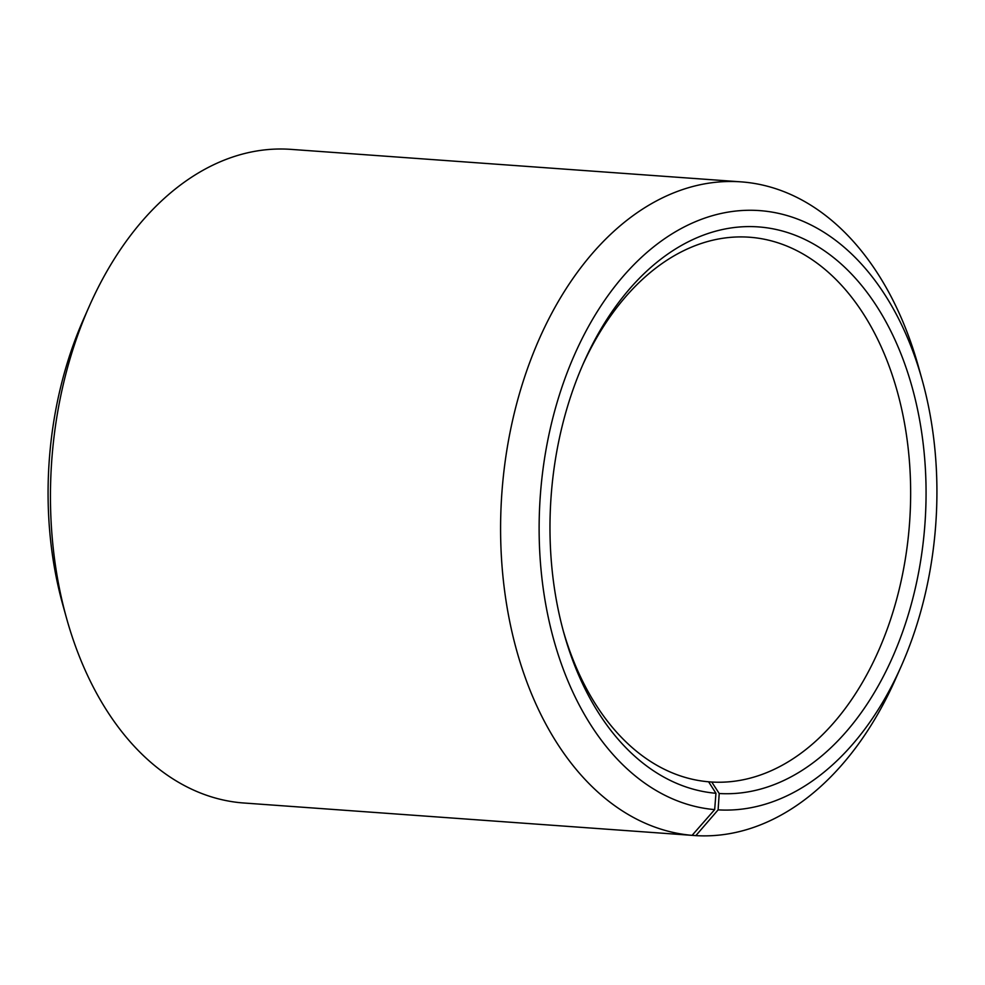 <?xml version="1.0" encoding="UTF-8"?>
<svg xmlns="http://www.w3.org/2000/svg" width="985" height="985" viewBox="0 0 985 985"><rect width="100%" height="100%" fill="white"/><g stroke="black" fill="none" stroke-linecap="round" stroke-linejoin="round"><path stroke-width="1.48" d="M582.443 365.57A273.054 180.218 -85.9 0 1 749.511 237.225A273.054 180.218 -85.9 0 1 909.672 521.373A273.054 180.218 -85.9 0 1 711.749 782.028L708.609 781.794A273.054 180.218 -85.9 0 1 563.285 630.905M741.163 181.868A327.673 216.257 -85.9 0 0 501.968 491.687A327.673 216.257 -85.9 0 0 692.086 835.354L241.953 802.861A327.673 216.257 -85.9 0 1 66.66 618.629L62.941 605.283A300.363 198.244 -85.9 0 1 83.602 319.054L89.216 306.384A327.673 216.257 -85.9 0 1 291.031 149.375L741.163 181.868A327.673 216.257 -85.9 0 1 918.34 366.248L922.058 379.594A300.363 198.244 -85.9 0 1 901.398 665.823A300.363 198.244 -85.9 0 1 718.114 809.867L719.21 793.516L711.749 782.028M66.66 618.629A327.673 216.257 -85.9 0 1 89.216 306.384M901.398 665.823L895.784 678.493A327.673 216.257 -85.9 0 1 695.853 835.625L718.114 809.867M245.721 803.132L695.853 835.625M692.086 835.354L714.667 809.608A300.363 198.244 -85.9 0 1 539.386 543.855A300.363 198.244 -85.9 0 1 694.585 222.056A300.363 198.244 -85.9 0 1 922.058 379.594M714.667 809.608L715.947 793.282A283.975 187.421 -85.9 0 1 564.023 633.614A283.975 187.421 -85.9 0 1 583.563 363.009A283.975 187.421 -85.9 0 1 817.796 246.496A283.975 187.421 -85.9 0 1 919.313 568.677A283.975 187.421 -85.9 0 1 719.21 793.516M715.947 793.282L708.609 781.794"/></g></svg>
